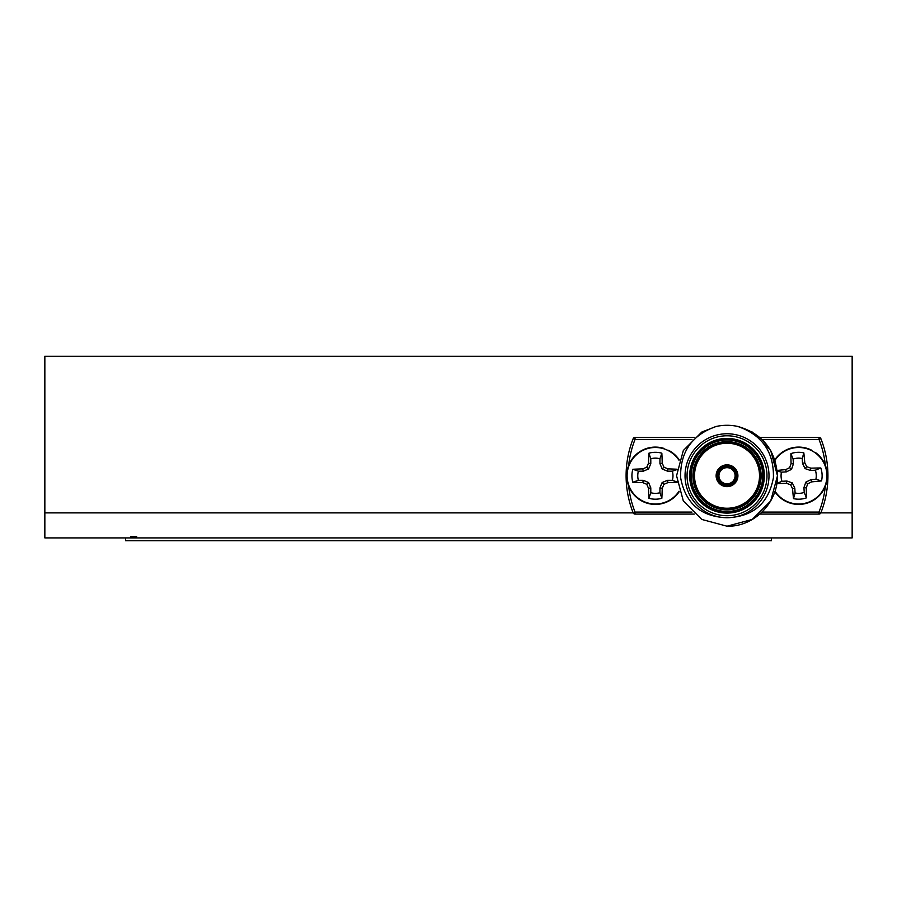 <?xml version="1.0" encoding="UTF-8"?>
<svg xmlns="http://www.w3.org/2000/svg" width="897" height="897" viewBox="0 0 897 897"><rect width="100%" height="100%" fill="white"/><g stroke="black" fill="none" stroke-linecap="round" stroke-linejoin="round"><path stroke-width="1.35" d="M771.42 537.908L771.42 540.734L125.58 540.734L125.58 537.908L124.492 537.908L852.15 537.908L852.15 356.266L44.85 356.266L44.85 512.882L635.042 512.882M852.15 512.882L820.845 512.882M142.814 537.908L125.58 537.908M124.492 537.908L44.85 537.908L44.85 512.882M130.637 536.563L136.669 536.552M130.637 536.72L136.669 536.72M727.019 467.673A8.073 8.073 0 0 1 735.092 475.746A8.073 8.073 0 0 1 727.019 483.819A8.073 8.073 0 0 0 735.092 475.746A8.073 8.073 0 0 0 727.019 467.673A8.073 8.073 0 0 0 718.946 475.746A8.073 8.073 0 0 0 727.019 483.819A8.073 8.073 0 0 1 718.946 475.746A8.073 8.073 0 0 1 727.019 467.673M638.372 480.321L643.25 480.321L648.587 482.53L650.796 487.867L650.796 492.745A17.592 17.592 0 0 0 659.945 492.745L659.945 487.867L662.154 482.53L667.491 480.321L672.369 480.321A17.592 17.592 0 0 0 672.369 471.172L667.491 471.172L662.154 468.963L659.945 463.626L659.945 458.748A17.592 17.592 0 0 0 650.796 458.748L650.796 463.626L648.587 468.963L643.25 471.172L638.372 471.172A17.592 17.592 0 0 0 638.372 480.321L632.834 482.227A23.445 23.445 0 0 1 632.834 469.266A44.637 3.891 -0 0 1 642.801 468.884A44.121 3.846 -22.5 0 1 646.793 467.169A44.121 3.846 -67.5 0 1 648.509 463.177A44.637 3.891 -90 0 1 648.89 453.209A23.445 23.445 0 0 1 661.851 453.209A44.637 3.891 90 0 1 662.233 463.177A44.121 3.846 67.5 0 1 663.948 467.169A44.121 3.846 22.5 0 1 667.94 468.884A44.637 3.891 -0 0 1 676.988 469.221M678.995 491.242A28.256 28.256 0 0 1 627.115 475.746A28.256 28.256 0 0 1 678.995 460.251M659.945 492.745L661.851 498.284A23.445 23.445 0 0 1 648.89 498.284A44.637 3.891 -90 0 1 648.509 488.316A44.121 3.846 -112.5 0 1 646.793 484.324A44.121 3.846 -157.5 0 1 642.801 482.608A44.637 3.891 180 0 1 632.834 482.227M659.945 458.748L661.851 453.209M650.796 458.748L648.89 453.209M659.945 463.626L662.233 463.177M662.154 468.963L663.948 467.169M667.491 471.172L667.94 468.884M672.369 471.172L677.908 469.266M672.369 480.321L677.908 482.227M667.491 480.321L667.94 482.608A44.121 3.846 157.5 0 1 663.948 484.324A44.121 3.846 112.5 0 1 662.233 488.316A44.637 3.891 90 0 1 661.851 498.284M676.988 482.272A44.637 3.891 180 0 1 667.94 482.608M662.154 482.53L663.948 484.324M659.945 487.867L662.233 488.316M650.796 492.745L648.89 498.284M650.796 487.867L648.509 488.316M648.587 482.53L646.793 484.324M643.25 480.321L642.801 482.608M638.372 471.172L632.834 469.266M643.25 471.172L642.801 468.884M648.587 468.963L646.793 467.169M650.796 463.626L648.509 463.177M668.4 450.675L668.579 450.316A28.659 28.659 0 0 1 679.164 459.769M679.164 491.724A28.659 28.659 0 0 1 628.976 464.579A28.659 28.659 0 0 1 663.959 448.41L663.847 448.792M777.475 475.746L770.714 500.975L752.247 519.441L727.019 526.203L752.247 519.441L770.714 500.975L777.475 475.746L770.714 450.518L752.247 432.051L737.917 426.479L752.247 432.051L770.714 450.518L777.475 475.746L770.714 500.975L752.247 519.441L727.019 526.203L701.79 519.441L683.323 500.975L676.562 475.746L683.323 450.518L701.79 432.051L716.12 426.479C691.879 434.967 680.049 452.043 680.621 477.686C685.42 503.452 700.893 516.795 727.019 517.726A41.98 41.98 0 0 1 685.039 475.746A41.98 41.98 0 0 1 727.019 433.767A41.98 41.98 0 0 1 768.998 475.746A41.98 41.98 0 0 1 727.019 517.726C753.121 516.807 768.583 503.464 773.416 477.709C774.01 452.077 762.181 435 737.917 426.479L752.247 432.051L770.714 450.518L777.475 475.746L770.714 500.975L752.247 519.441L727.019 526.203L701.79 519.441L683.323 500.975L676.562 475.746L683.323 450.518L701.79 432.051L716.12 426.479A50.456 50.456 0 0 1 737.917 426.479C762.428 433.554 775.613 449.98 777.475 475.746C777.979 502.522 754.164 527.088 727.019 526.203L701.79 519.441L683.323 500.975L676.562 475.746L683.323 450.518L701.79 432.051L716.12 426.479L701.79 432.051L683.323 450.518L676.562 475.746L683.323 500.975L701.79 519.441L727.019 526.203L701.79 519.441L683.323 500.975L676.562 475.746L683.323 450.518L701.79 432.051L716.12 426.479L701.79 432.051L683.323 450.518L676.562 475.746L683.323 500.975L701.79 519.441L727.019 526.203L752.247 519.441L770.714 500.975L777.475 475.746L770.714 450.518L752.247 432.051L737.917 426.479L752.247 432.051M737.917 426.479L752.247 432.051L770.714 450.518L777.475 475.746L770.714 500.975L752.247 519.441L727.019 526.203L752.247 519.441L770.714 500.975L777.475 475.746L770.714 450.518L752.247 432.051L737.917 426.479L752.247 432.051L770.714 450.518L777.475 475.746L770.714 500.975L752.247 519.441L727.019 526.203M727.019 512.277A36.53 36.53 0 0 0 763.549 475.746A36.53 36.53 0 0 0 727.019 439.216A36.53 36.53 0 0 0 690.488 475.746A36.53 36.53 0 0 0 727.019 512.277A36.53 36.53 0 0 1 690.488 475.746A36.53 36.53 0 0 1 727.019 439.216M727.019 509.048A33.301 33.301 0 0 0 760.32 475.746A33.301 33.301 0 0 0 727.019 442.445A33.301 33.301 0 0 0 693.717 475.746A33.301 33.301 0 0 0 727.019 509.048A33.301 33.301 0 0 1 693.717 475.746A33.301 33.301 0 0 1 727.019 442.445M727.019 486.645A10.899 10.899 0 0 1 716.12 475.746A10.899 10.899 0 0 1 727.019 464.848A10.899 10.899 0 0 1 737.917 475.746A10.899 10.899 0 0 1 727.019 486.645M628.674 486.174A98.894 98.894 0 0 0 635.042 512.075L633.159 512.815A100.913 100.913 0 0 1 633.159 438.678A2.018 2.018 0 0 1 635.042 437.4L694.222 437.4M692.002 512.075L635.042 512.075L635.042 514.093A2.018 2.018 0 0 1 633.159 512.815A2.018 2.018 0 0 0 635.042 514.093L694.222 514.093M759.815 437.4L818.995 437.4A2.018 2.018 0 0 1 820.878 438.678A100.913 100.913 0 0 1 820.878 512.815A2.018 2.018 0 0 1 818.995 514.093L759.815 514.093M727.019 465.655A10.091 10.091 0 0 1 737.11 475.746A10.091 10.091 0 0 1 727.019 485.838A10.091 10.091 0 0 1 716.927 475.746A10.091 10.091 0 0 1 727.019 465.655M815.496 453.052L815.743 452.727A28.659 28.659 0 0 1 818.456 496.478A28.659 28.659 0 0 1 774.873 491.724M774.873 459.769A28.659 28.659 0 0 1 811.482 450.115L811.303 450.473M815.362 470.196L810.496 470.477L805.046 468.582L802.523 463.379L802.243 458.513A17.592 17.592 0 0 0 793.116 459.051L793.397 463.917L791.502 469.366L786.299 471.889L781.433 472.17A17.592 17.592 0 0 0 781.971 481.297L786.837 481.016L792.286 482.911L794.809 488.114L795.09 492.98A17.592 17.592 0 0 0 804.217 492.442L803.936 487.576L805.831 482.126L811.034 479.603L815.9 479.323A17.592 17.592 0 0 0 815.362 470.196L820.789 467.965A23.445 23.445 0 0 1 821.54 480.915A44.637 3.891 176.7 0 1 811.617 481.868A44.121 3.846 154.2 0 1 807.726 483.808A44.121 3.846 109.2 0 1 806.246 487.901A44.637 3.891 86.7 0 1 806.448 497.869A23.445 23.445 0 0 1 793.497 498.62A44.637 3.891 -93.3 0 1 792.544 488.697A44.121 3.846 -115.8 0 1 790.605 484.806A44.121 3.846 -160.8 0 1 786.512 483.326A44.637 3.891 176.7 0 1 776.869 483.528M775.042 460.251A28.256 28.256 0 0 1 826.877 474.109A28.256 28.256 0 0 1 775.042 491.242M793.116 459.051L790.885 453.624A23.445 23.445 0 0 1 803.835 452.873A44.637 3.891 86.7 0 1 804.788 462.796A44.121 3.846 64.2 0 1 806.728 466.687A44.121 3.846 19.2 0 1 810.821 468.167A44.637 3.891 -3.3 0 1 820.789 467.965M795.09 492.98L793.497 498.62M804.217 492.442L806.448 497.869M794.809 488.114L792.544 488.697M792.286 482.911L790.605 484.806M786.837 481.016L786.512 483.326M781.971 481.297L776.544 483.528M781.433 472.17L777.251 470.992M786.299 471.889L785.716 469.624A44.121 3.846 -25.8 0 1 789.607 467.685A44.121 3.846 -70.8 0 1 791.087 463.592A44.637 3.891 -93.3 0 1 790.885 453.624M777.194 470.432A44.637 3.891 -3.3 0 1 785.716 469.624M791.502 469.366L789.607 467.685M793.397 463.917L791.087 463.592M802.243 458.513L803.835 452.873M802.523 463.379L804.788 462.796M805.046 468.582L806.728 466.687M810.496 470.477L810.821 468.167M815.9 479.323L821.54 480.915M811.034 479.603L811.617 481.868M805.831 482.126L807.726 483.808M803.936 487.576L806.246 487.901M727.019 433.767A41.98 41.98 0 0 1 768.998 475.746A41.98 41.98 0 0 1 727.019 517.726M727.019 515.708A39.961 39.961 0 0 0 766.98 475.746A39.961 39.961 0 0 0 727.019 435.785A39.961 39.961 0 0 0 687.057 475.746A39.961 39.961 0 0 0 727.019 515.708M727.019 438.409A37.338 37.338 0 0 1 764.356 475.746A37.338 37.338 0 0 1 727.019 513.084A37.338 37.338 0 0 1 689.681 475.746A37.338 37.338 0 0 1 727.019 438.409M727.019 440.023A35.723 35.723 0 0 0 691.295 475.746A35.723 35.723 0 0 0 727.019 511.469A35.723 35.723 0 0 0 762.742 475.746A35.723 35.723 0 0 0 727.019 440.023M727.019 441.638A34.108 34.108 0 0 1 761.127 475.746A34.108 34.108 0 0 1 727.019 509.855A34.108 34.108 0 0 1 692.91 475.746A34.108 34.108 0 0 1 727.019 441.638M727.019 443.253A32.494 32.494 0 0 0 694.525 475.746A32.494 32.494 0 0 0 727.019 508.24A32.494 32.494 0 0 0 759.512 475.746A32.494 32.494 0 0 0 727.019 443.253M692.002 439.418L635.042 439.418A98.894 98.894 0 0 0 628.674 465.319M633.159 438.678L635.042 439.418L635.042 437.4A2.018 2.018 0 0 0 633.159 438.678M825.363 465.319A98.894 98.894 0 0 0 818.995 439.418L820.878 438.678A100.913 100.913 0 0 1 820.878 512.815A2.018 2.018 0 0 1 818.995 514.093L818.995 512.075A98.894 98.894 0 0 0 825.363 486.174M762.035 512.075L818.995 512.075L820.878 512.815M818.995 437.4L818.995 439.418L762.035 439.418M727.019 466.866A8.88 8.88 0 0 1 735.899 475.746A8.88 8.88 0 0 1 727.019 484.627A8.88 8.88 0 0 1 718.138 475.746A8.88 8.88 0 0 1 727.019 466.866M727.019 485.03A9.284 9.284 0 0 0 736.302 475.746A9.284 9.284 0 0 0 727.019 466.462A9.284 9.284 0 0 0 717.735 475.746A9.284 9.284 0 0 0 727.019 485.03"/></g></svg>

